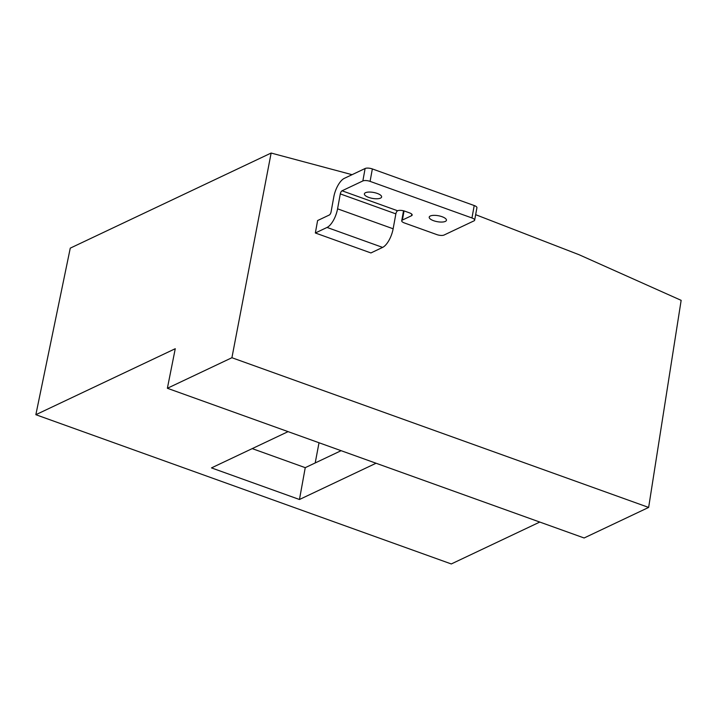 <?xml version="1.0" encoding="UTF-8"?>
<svg xmlns="http://www.w3.org/2000/svg" width="717" height="717" viewBox="0 0 717 717"><rect width="100%" height="100%" fill="white"/><g stroke="black" fill="none" stroke-linecap="round" stroke-linejoin="round"><path stroke-width="1.08" d="M393.14 228.786L395.856 213.863A2.698 1.093 -70.2 0 1 397.603 210.762A5.386 1.864 10.3 0 1 404.836 211.192L409.47 212.85A5.386 1.864 10.3 0 1 412.167 215.046A5.386 1.864 10.3 0 1 411.495 215.745L402.389 220.056A5.386 1.864 10.3 0 0 401.717 220.764A5.386 1.864 10.3 0 0 404.415 222.96L436.832 234.602A5.386 1.864 10.3 0 0 444.065 235.033L473.991 220.863A5.386 1.864 10.3 0 0 474.654 220.164A5.386 1.864 10.3 0 0 471.956 217.968L370.089 181.374A5.386 1.864 10.3 0 0 362.856 180.944L365.114 168.504L344.303 178.363A16.159 6.587 -70.2 0 0 333.781 196.978L331.075 211.9A2.698 1.093 -70.2 0 1 329.318 215.01L317.604 220.549L315.346 232.989L370.913 252.949L382.618 247.401A16.159 6.587 -70.2 0 0 393.14 228.786L337.573 208.826A16.159 6.587 -70.2 0 1 327.06 227.441L315.346 232.989M362.856 180.944L342.045 190.794A2.698 1.093 -70.2 0 0 340.288 193.904L337.573 208.826M471.956 217.968L474.215 205.537A5.386 1.864 10.3 0 1 476.922 207.733L474.654 220.164M365.114 168.504A5.386 1.864 10.3 0 1 372.347 168.934L474.215 205.537M445.347 221.41A8.756 3.029 10.3 0 1 435.38 221.257A8.756 3.029 10.3 0 1 429.214 217.143A8.756 3.029 10.3 0 1 430.299 216.005A8.756 3.029 10.3 0 1 440.274 216.158A8.756 3.029 10.3 0 1 446.44 220.271A8.756 3.029 10.3 0 1 445.347 221.41M380.521 198.125A8.756 3.029 10.3 0 1 370.555 197.973A8.756 3.029 10.3 0 1 364.388 193.85A8.756 3.029 10.3 0 1 365.473 192.712A8.756 3.029 10.3 0 1 375.448 192.864A8.756 3.029 10.3 0 1 381.614 196.987A8.756 3.029 10.3 0 1 380.521 198.125M315.202 462.949L319.02 442.748M252.214 448.609L305.245 467.663L341.113 450.679M288.082 431.634L211.488 467.896L299.464 499.498L305.245 467.663M376.058 463.236L299.464 499.498M35.85 414.704L175.262 348.713L167.375 388.273L231.914 357.72L271.134 153.044L70.266 248.145L35.85 414.704L451.289 563.956L539.784 522.057M231.914 357.72L648.643 507.43L584.113 537.983L167.375 388.273M648.643 507.43L681.15 300.342L579.031 254.705L475.658 214.679M352.056 174.688L271.134 153.044M382.618 247.401L327.06 227.441M395.856 213.863L340.288 193.904M397.603 210.762L342.045 190.794M370.089 181.374L372.347 168.934M402.389 220.056L404.047 210.932M411.495 215.745L411.782 214.159M401.717 220.764L403.528 210.798"/></g></svg>
